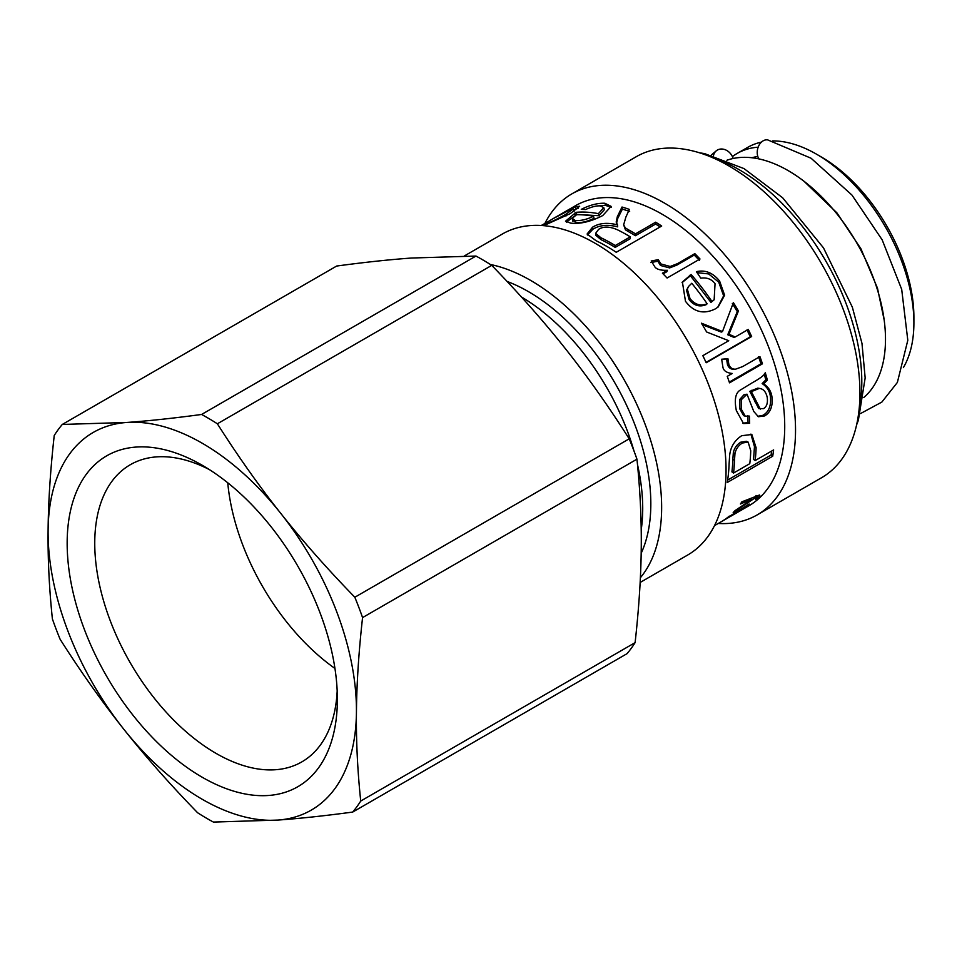 <?xml version="1.0" encoding="UTF-8"?>
<svg xmlns="http://www.w3.org/2000/svg" width="962" height="962" viewBox="0 0 962 962"><rect width="100%" height="100%" fill="white"/><g stroke="black" fill="none" stroke-linecap="round" stroke-linejoin="round"><path stroke-width="1.44" d="M334.944 668.446A171.561 99.05 60 0 1 227.754 482.78M337.181 690.993A171.561 99.05 60 0 1 301.84 761.88A171.561 99.05 60 0 1 130.279 662.83A171.561 99.05 60 0 1 130.279 464.73A171.561 99.05 60 0 1 209.343 469.576M337.361 701.07A191.065 110.317 -120 0 0 337.373 699.278A191.065 110.317 -120 0 0 202.26 465.271A191.065 110.317 -120 0 0 67.16 542.676A191.065 110.317 -120 0 0 201.226 776.671A191.065 110.317 -120 0 0 337.361 701.07M635.112 642.628L360.726 801.045C357.539 770.646 356.108 741.077 356.433 712.325A218.037 125.878 60 0 1 277.814 820.081A218.037 125.878 60 0 1 123.641 729.028A218.037 125.878 60 0 1 48.1 530.218A218.037 125.878 60 0 1 126.719 422.462A218.037 125.878 60 0 1 280.88 513.528A218.037 125.878 60 0 1 356.433 712.325C356.686 683.621 358.73 652.044 362.566 617.592L636.952 459.175C640.127 489.574 641.558 519.143 641.245 547.895C640.993 576.599 638.936 608.176 635.112 642.628A245.575 141.787 60 0 1 627.056 653.655L352.681 812.072C324.555 815.86 299.591 818.53 277.814 820.081L213.372 822.065A245.575 141.787 60 0 1 197.595 812.746C169.793 784.114 145.142 756.204 123.641 729.028C102.092 701.875 80.916 671.969 60.125 639.285A245.575 141.787 60 0 1 52.393 618.927C49.218 588.528 47.787 558.958 48.1 530.218C48.353 501.503 50.409 469.925 54.233 435.485A245.575 141.787 60 0 1 62.289 424.446L336.664 266.041C364.79 262.241 389.754 259.584 411.532 258.032L475.974 256.048A245.575 141.787 60 0 1 491.75 265.368C519.552 293.999 544.203 321.909 565.704 349.086C587.253 376.226 608.429 406.144 629.208 438.828L354.834 597.246C327.032 568.614 302.381 540.704 280.88 513.528C259.331 486.375 238.155 456.469 217.364 423.785L491.75 265.368M354.834 597.246A245.575 141.787 60 0 1 362.566 617.592M629.208 438.828A245.575 141.787 60 0 1 636.952 459.175M475.974 256.048L201.587 414.466C173.461 418.254 148.497 420.923 126.719 422.462L62.289 424.446M360.726 801.045A245.575 141.787 60 0 1 352.681 812.072M201.587 414.466A245.575 141.787 60 0 1 217.364 423.785M641.173 553.258A173.28 100.048 -120 0 0 624.146 400.228A173.28 100.048 -120 0 0 507.094 281.445M640.379 577.729A185.329 106.998 -120 0 0 634.704 399.927A185.329 106.998 -120 0 0 490.355 264.478M640.139 582.467L687.662 555.038A185.329 106.998 -120 0 0 687.662 341.029A185.329 106.998 -120 0 0 502.332 234.031L464.273 256M714.501 525.625L748.833 505.808A173.28 100.048 -120 0 0 748.833 305.712A173.28 100.048 -120 0 0 575.553 205.676L558.97 215.247L575.24 206.842L579.653 206.241L570.298 213.612L543.65 225.661M600.3 205.904C596.632 205.579 591.75 206.794 585.63 209.524L581.276 209.355C589.814 205.026 597.679 202.994 604.87 203.259L611.11 206.385L602.753 215.548C590.752 221.693 580.086 224.218 570.767 223.136L565.512 221.248L576.034 212.325A173.28 100.048 60 0 1 598.4 213.66L603.787 207.636L600.3 205.904M715.043 283.718C711.664 279.124 706.926 277.284 700.793 278.162L696.404 271.693C705.134 269.588 712.866 272.715 719.612 281.072L724.626 295.226L718.217 306.938L715.283 308.91C703.607 314.658 693.662 312.121 685.473 301.274L682.395 281.986L691.149 274.507A173.28 100.048 60 0 1 711.952 301.491L714.153 299.771L715.043 283.718M748.28 329.437A173.28 100.048 60 0 1 751.635 336.52L706.192 362.746A173.28 100.048 -120 0 0 702.837 355.675L728.739 340.716L706.625 331.986A173.28 100.048 -120 0 0 701.406 323.184L722.498 331.529L733.393 302.633A173.28 100.048 60 0 1 738.419 310.979L728.992 334.271L735.221 336.977L748.28 329.437M759.932 356.625A173.28 100.048 60 0 1 762.457 363.816L729.521 382.84A173.28 100.048 -120 0 0 727.248 376.346L732.238 373.472C726.899 372.907 723.821 370.947 722.979 367.58L721.656 359.223L727.921 358.706L728.895 364.658C730.314 367.929 732.587 369.42 735.726 369.131L742.676 366.582L759.932 356.625M733.729 369.276L735.726 369.131M773.616 449.915A173.28 100.048 60 0 1 772.69 456.253L727.248 482.491A173.28 100.048 -120 0 0 729.1 463.888L729.617 455.675C730.495 447.089 734.511 440.44 741.678 435.714L751.827 434.487L756.096 447.691A173.28 100.048 60 0 1 755.146 460.57L773.616 449.915M767.363 380.098L763.672 383.85C768.337 386.952 771.067 391.173 771.897 396.5C773.051 405.94 770.622 412.421 764.622 415.933L758.381 416.738L753.775 411.459L747.005 394.192L741.233 399.807L741.173 408.97L745.261 416.185L749.422 416.101L749.651 423.304L743.506 423.52L736.351 410.618C734.271 400.24 735.365 393.53 739.634 390.488L752.14 382.852C760.677 378.078 765.043 374.663 765.259 372.619A173.28 100.048 60 0 1 767.363 380.098L765.836 379.846L762.144 383.585L763.672 383.85M694.829 253.631A173.28 100.048 60 0 1 700.011 259.006L667.075 278.018A173.28 100.048 -120 0 0 662.409 273.172L667.4 270.298C660.978 270.526 656.83 269.432 654.942 267.015L651.214 261.003L658.285 259.668L660.99 263.973L670.189 266.474L677.585 263.588L694.829 253.631L694.263 255.062L699.374 260.365M655.675 222.198A173.28 100.048 60 0 1 661.688 226.046L616.245 252.284A173.28 100.048 -120 0 0 596.115 240.753L587.085 234.031L592.544 227.2C599.182 223.052 607.503 222.282 617.508 224.892L616.185 222.066L617.327 216.666L622.005 207.034A173.28 100.048 60 0 1 629.352 209.403L625.841 217.171L623.653 224.855L625.372 227.934L628.523 229.834A173.28 100.048 60 0 1 635.485 233.862L655.675 222.198L655.627 224.05L660.172 226.924M541.233 225.493L546.26 222.715C542.64 224.819 542.291 225.288 545.201 224.134C549.747 222.679 556.469 219.504 565.367 214.598L573.136 209.055L570.694 209.475L553.078 218.663M554.641 217.749L558.97 215.247M541.642 225.517L553.932 218.146M543.758 225.625L543.265 224.711L545.201 224.134L545.61 224.94M726.298 518.398L749.097 504.004A173.28 100.048 60 0 1 747.246 505.639L729.461 516.45L741.774 509.752A173.28 100.048 60 0 1 739.706 511.05L722.065 521.248A173.28 100.048 -120 0 0 723.929 520.069L725.817 518.867M729.256 516.125L728.186 516.919M759.271 495.093L760.016 496.103L758.525 497.498L755.531 499.314L756.974 497.246L754.665 498.184L733.188 512.542A173.28 100.048 -120 0 0 735.064 510.594L752.043 499.194L740.403 503.992A173.28 100.048 -120 0 0 741.87 501.827L759.547 494.997L760.016 496.103L759.547 494.997M756.781 498.136L756.252 496.272M757.334 495.827L758.525 497.498M751.31 498.232L752.043 499.194M753.931 497.198L754.665 498.184M754.521 496.969L755.254 497.943M574.086 211.315L573.136 209.055M573.58 209.993L578.366 208.225M623.653 224.855L625.468 229.858L635.437 235.702L655.627 224.05M616.414 224.062L617.616 218.675L622.402 209.091L629.653 211.424M587.409 235.041L592.893 229.233C599.542 225.084 607.804 224.302 617.688 226.864L617.508 224.892M595.634 233.333L595.875 235.341L601.046 239.682A170.983 98.713 60 0 1 615.211 247.39L630.242 238.708L630.29 236.856A173.28 100.048 -120 0 0 617.376 229.762C609.631 226.371 603.378 226.226 598.629 229.341L595.634 233.333L600.901 237.734A173.28 100.048 60 0 1 615.259 245.538L630.29 236.856M615.211 247.39L615.259 245.538M635.437 235.702L635.485 233.862M625.468 229.858L625.372 227.934M622.402 209.091L622.005 207.034M650.805 262.578L657.84 261.231L660.497 265.488L669.636 267.917L677.02 265.019L694.263 255.062M663.095 273.869L666.822 271.717L667.4 270.298M657.84 261.231L658.285 259.668M764.237 374.11L765.836 379.846M747.835 415.56L748.051 422.667L742.724 423.16M747.005 394.192L743.999 394.721L739.694 399.507L739.61 408.561L743.638 415.656L745.261 416.185M762.144 383.585C766.786 386.628 769.504 390.776 770.322 396.031C771.452 405.351 769.011 411.772 763.022 415.283L757.587 416.354M757.743 388.143L760.329 388.54L757.743 388.143L749.819 391.354L758.693 408.561L763.479 408.646C766.726 406.77 767.965 403.006 767.219 397.354C765.932 391.726 763.287 388.756 759.283 388.432L751.358 391.63L760.305 409.115M749.819 391.354L751.358 391.63M751.875 390.223L753.414 390.5M748.051 422.667L749.651 423.304M739.694 399.507L741.233 399.807M771.704 451.01L771.091 455.002L772.69 456.253M750.901 434.102L754.473 446.693L753.547 459.403L755.146 460.57M771.091 455.002L727.633 480.086M748.159 442.123L746.572 441.281L740.716 442.195C736.76 444.721 734.295 448.184 733.345 452.609L732.864 459.211A170.983 98.713 60 0 1 731.926 471.873L733.537 473.051L749.783 463.672A173.28 100.048 -120 0 0 750.733 450.709L748.159 442.123L742.339 443.025C738.383 445.55 735.918 449.05 734.968 453.523L734.487 460.209A173.28 100.048 60 0 1 733.537 473.051M758.501 356.686L761.002 363.792L762.457 363.816M721.656 359.379L726.563 358.946L727.512 364.826C728.907 368.061 731.168 369.528 734.295 369.216M761.002 363.792L729.28 382.106M726.563 358.946L727.921 358.706M747.005 329.858L750.312 336.844L751.635 336.52M732.31 303.415L737.277 311.652L727.753 334.752L733.946 337.397L735.221 336.977M702.32 324.687L721.296 332.082L722.498 331.529M750.312 336.844L706.036 362.409M727.753 334.752L728.992 334.271M737.277 311.652L738.419 310.979M682.034 282.648L690.439 275.781L710.966 302.405L714.153 299.771M697.077 272.667L708.633 273.917L718.722 282.143L723.64 295.815L717.7 307.335M688.467 286.532L686.531 290.308L689.129 299.663C693.891 305.615 699.566 307.287 706.144 304.689L707.142 303.776A173.28 100.048 -120 0 0 691.762 283.273L688.467 286.532L687.337 289.153L690.019 298.605C694.841 304.641 700.54 306.361 707.142 303.776M710.966 302.405L711.952 301.491M690.439 275.781L691.149 274.507M566.377 222.15L576.839 214.418L598.917 215.741L604.34 209.692L603.787 207.636M597.378 205.94L605.507 205.351L611.159 207.467M572.943 220.418L575.937 222.583C581.24 223.016 587.289 221.585 594.047 218.326L593.542 216.246A173.28 100.048 -120 0 0 576.599 214.706L572.222 218.326L572.823 221.344M572.222 218.326L575.3 220.502C580.687 220.923 586.76 219.516 593.542 216.246M598.917 215.741L598.4 213.66M576.839 214.418L576.034 212.325M718.241 523.46A185.329 106.998 -120 0 0 757.142 514.923A185.329 106.998 -120 0 0 757.142 300.914A185.329 106.998 -120 0 0 571.813 193.915A185.329 106.998 -120 0 0 544.961 223.328M757.142 514.923L821.548 477.741A185.329 106.998 -120 0 0 821.548 263.732A185.329 106.998 -120 0 0 636.219 156.734L571.813 193.915M863.828 397.45A137.71 79.509 -120 0 0 885.497 339.249A137.71 79.509 -120 0 0 830.074 205.772A137.71 79.509 -120 0 0 726.887 160.257M757.803 156.481A127.958 73.87 -120 0 0 751.887 157.744M758.164 147.174A137.71 79.509 -120 0 0 737.12 153.463A137.71 79.509 -120 0 0 732.395 156.602M903.39 367.592A137.71 79.509 -120 0 0 913.9 322.847A137.71 79.509 -120 0 0 816.534 154.197A137.71 79.509 -120 0 0 772.534 140.921M761.411 142.123A137.71 79.509 -120 0 0 747.678 147.378L737.12 153.463M816.534 154.197L821.392 157.01A130.82 75.529 -120 0 1 913.9 317.232L913.9 322.847M860.497 413.576L881.853 402.08L897.366 382.455L907.803 340.283L901.695 289.37L882.166 239.839L851.935 195.045L811.074 158.237L767.784 139.935A11.472 8.417 100.2 0 0 758.681 145.947A11.472 8.417 100.2 0 0 758.862 158.898M713.479 155.664A11.472 9.343 -126.9 0 1 716.558 150.589A11.472 9.343 -126.9 0 1 733.116 158.489M641.209 529.713A173.28 100.048 -120 0 0 637.493 464.562M633.994 450.998A173.28 100.048 -120 0 0 521.392 296.945M747.895 499.567L748.737 500.661M565.993 215.993L565.367 214.598M576.274 208.886L575.24 206.842M601.046 239.682L600.901 237.734M628.571 231.734L628.523 229.834M617.616 218.675L617.327 216.666M592.893 229.233L592.544 227.2M677.02 265.019L677.585 263.588M669.636 267.917L670.189 266.474M660.497 265.488L660.99 263.973M754.557 401.575L756.132 402.008M739.61 408.561L741.173 408.97M743.999 394.721L745.538 394.985M763.022 415.283L764.622 415.933M770.322 396.031L771.897 396.5M740.716 442.195L742.339 443.025M733.345 452.609L734.968 453.523M732.864 459.211L734.487 460.209M754.473 446.693L756.096 447.691M727.512 364.826L728.895 364.658M689.129 299.663L690.019 298.605M686.531 290.308L687.337 289.153M688.912 276.599L689.634 275.336M718.722 282.143L719.612 281.072M575.937 222.583L575.3 220.502M575.324 215.272L574.506 213.179M605.507 205.351L604.87 203.259M858.97 410.582A173.28 100.048 -120 0 0 713.082 157.9M755.988 495.442L757.334 497.258M856.601 424.867L858.344 420.346L865.163 377.946L861.976 343.398L852.356 307.191L823.532 247.931L782.659 197.787L744.011 168.603L704.521 153.595L699.53 152.814M716.558 150.589L711.255 155.074M803.991 181.253L836.916 212.867L860.942 248.809L877.476 288.155L884.198 320.142"/></g></svg>
